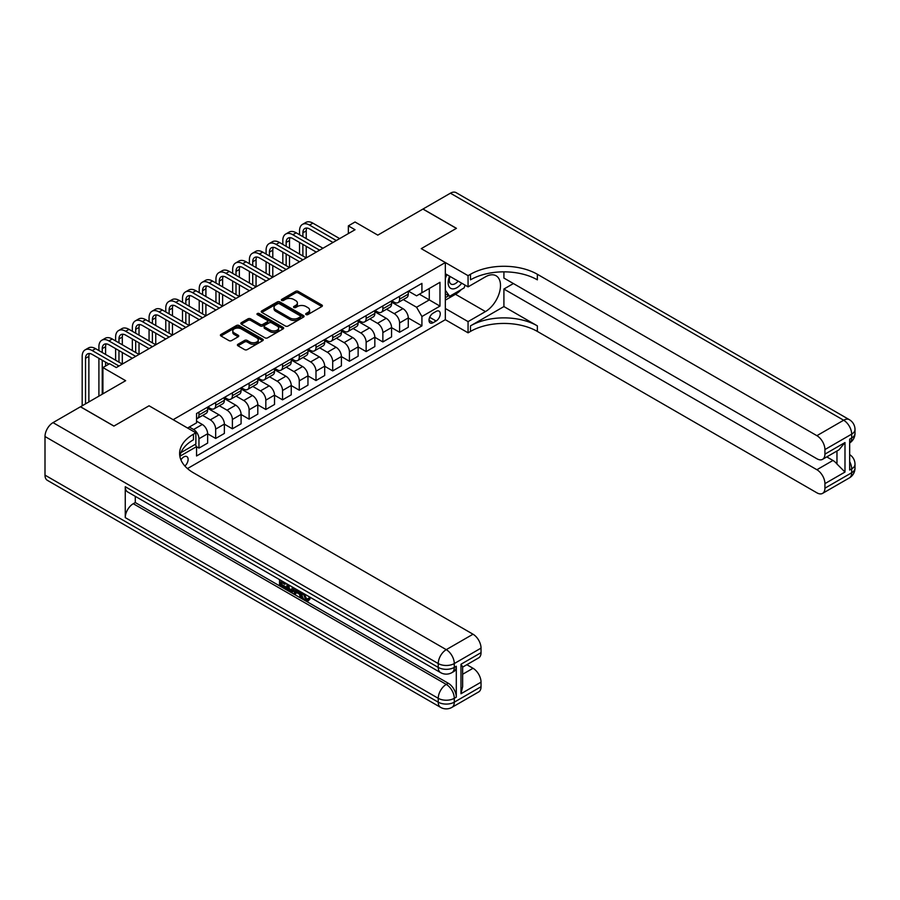 <?xml version="1.0" encoding="UTF-8"?>
<svg xmlns="http://www.w3.org/2000/svg" width="900" height="900" viewBox="0 0 900 900"><rect width="100%" height="100%" fill="white"/><g stroke="black" fill="none" stroke-linecap="round" stroke-linejoin="round"><path stroke-width="1.35" d="M306.056 314.572A1.305 0.754 0 0 0 307.901 314.572L321.851 306.517A1.856 1.069 0 0 0 322.391 305.764A1.856 1.069 0 0 0 321.851 304.999L298.215 291.364A1.856 1.069 0 0 0 295.594 291.364L281.644 299.419A1.305 0.754 0 0 0 283.477 300.476L285.289 299.43A5.94 3.431 0 0 1 293.681 299.43L295.65 300.566A5.94 3.431 0 0 1 297.394 302.996A5.94 3.431 0 0 1 295.65 305.426L293.85 306.461A1.305 0.754 0 0 0 295.684 307.519L297.495 306.484A5.94 3.431 0 0 1 305.899 306.484L307.868 307.62A5.94 3.431 0 0 1 309.611 310.05A5.94 3.431 0 0 1 307.868 312.469L306.056 313.515A1.305 0.754 0 0 0 306.056 314.572L306.056 313.515M184.882 466.043A6.053 3.499 120 0 0 187.965 460.789A6.053 3.499 120 0 0 186.862 456.615A6.053 3.499 120 0 0 183.836 456.907A6.053 3.499 120 0 0 180.934 459.9M237.949 344.272A1.856 1.069 0 0 0 237.409 345.026A1.856 1.069 0 0 0 237.949 345.78L244.586 349.616A1.856 1.069 0 0 0 247.208 349.616L262.699 340.673A1.856 1.069 0 0 0 263.25 339.907A1.856 1.069 0 0 0 262.699 339.154L239.074 325.507A1.856 1.069 0 0 0 236.441 325.507L220.95 334.451A1.856 1.069 0 0 0 220.41 335.205A1.856 1.069 0 0 0 220.95 335.97L228.96 340.594A1.856 1.069 0 0 0 231.581 340.594L238.219 336.769A1.856 1.069 0 0 0 238.759 336.004A1.856 1.069 0 0 0 238.219 335.25L234.248 332.955A4.961 2.869 0 0 1 232.785 330.93A4.961 2.869 0 0 1 235.856 328.275A4.961 2.869 0 0 1 241.268 328.905L256.826 337.882A4.961 2.869 0 0 1 258.278 339.907A4.961 2.869 0 0 1 255.218 342.562A4.961 2.869 0 0 1 249.806 341.933L247.208 340.436A1.856 1.069 0 0 0 244.586 340.436L237.949 344.272L237.949 345.78M503.91 271.845L503.91 278.066L816.896 458.764A11.351 6.548 -120 0 0 822.577 459.326L838.98 449.854L844.988 442.553L844.988 472.05L824.929 483.626L824.929 488.183L851.681 472.748L851.681 468.877L849.668 470.036L849.668 439.155L851.681 437.996L851.681 434.126L824.929 449.572A11.351 6.548 -120 0 0 816.896 435.679L843.649 420.233L450.416 193.196L422.989 209.025L456.435 228.33L421.256 248.636L456.368 228.375L422.921 209.07L377.786 235.125L355.039 221.996L348.356 225.866L355.039 229.725L116.291 367.56L109.609 363.701L102.915 367.56L102.915 393.817M45 475.132L438.244 702.169A11.351 6.548 120 0 0 440.595 707.366L47.351 480.33A11.351 6.548 -60 0 1 45 475.132L45 436.522A11.351 6.548 -60 0 1 53.021 422.629L80.449 406.789L113.884 426.094L149.062 405.787L113.951 426.06L80.516 406.755L125.651 380.689L102.915 367.56M180.956 452.632L195.874 444.015L195.874 432.821L149.062 405.787L173.138 419.692L445.331 262.541L445.331 319.691L468.067 332.82L470.475 331.425A47.295 27.304 180 0 1 537.356 331.425L816.896 492.817A11.351 6.548 -120 0 0 822.577 493.38A11.351 6.548 -120 0 0 824.929 488.183M470.475 274.275A47.295 27.304 180 0 1 537.356 274.275L537.356 279.844A47.295 27.304 180 0 0 470.475 279.844L470.475 274.275L468.067 275.67L421.256 248.636L445.331 262.541M285.412 326.036A1.856 1.069 0 0 0 288.045 326.036L303.536 317.093A1.856 1.069 0 0 0 304.076 316.339A1.856 1.069 0 0 0 303.536 315.574L279.9 301.939A1.856 1.069 0 0 0 277.279 301.939L261.787 310.882A1.856 1.069 0 0 0 261.236 311.636A1.856 1.069 0 0 0 261.787 312.39L285.412 326.036M257.771 314.854A1.305 0.754 0 0 1 259.088 315.034L283.095 328.894L267.626 337.826A1.856 1.069 0 0 1 265.005 337.826L241.369 324.18L247.995 320.377L247.995 318.836L241.369 322.661A1.856 1.069 0 0 0 240.829 323.426A1.856 1.069 0 0 0 241.369 324.18L241.369 322.661M247.995 320.377A1.856 1.069 0 0 1 250.627 320.377L250.627 318.836A1.856 1.069 0 0 0 247.995 318.836M250.627 318.836L260.213 324.371A1.856 1.069 0 0 0 262.834 324.371L267.233 321.829A1.856 1.069 0 0 0 267.773 321.075A1.856 1.069 0 0 0 267.233 320.31L257.254 314.55A1.305 0.754 0 0 1 259.088 313.493L283.118 327.364A1.856 1.069 0 0 1 283.657 328.118A1.856 1.069 0 0 1 283.118 328.882L283.118 327.364M436.095 311.423L433.159 313.121A5.861 3.386 120 0 0 429.322 318.285A5.861 3.386 120 0 0 430.223 322.988A5.861 3.386 120 0 0 433.159 322.695L436.095 320.996A5.861 3.386 120 0 0 439.931 315.832A5.861 3.386 120 0 0 439.031 311.13A5.861 3.386 120 0 0 436.095 311.423M187.459 468.574L445.331 319.691M408.476 291.15L416.576 295.83L421.92 292.736L421.92 283.387L196.549 413.516L196.549 422.854L187.583 428.029M421.92 292.736L439.976 282.308L439.976 306.101L421.92 316.519L416.576 307.249L403.267 299.576M408.274 317.993L421.92 325.868L421.92 316.519M421.92 325.868L196.549 455.985L196.549 446.636L179.865 456.266M348.356 225.866L348.356 233.584M419.377 294.199L429.277 299.914L429.277 288.484L439.976 282.308M416.576 307.249L429.277 299.914L439.976 306.101M196.549 446.715L198.956 448.11L198.956 438.761A7.571 4.365 -120 0 0 193.601 429.502L189.326 427.027M198.956 448.11L207.641 443.093L207.641 433.744A7.571 4.365 -120 0 0 202.297 424.474L196.549 421.155M207.641 433.822L215.674 438.457L215.674 429.109A7.571 4.365 -120 0 0 210.319 419.85L202.635 415.406M215.674 438.457L224.37 433.44L224.37 424.091A7.571 4.365 -120 0 0 219.015 414.821L207.641 408.262M224.37 424.17L232.391 428.805L232.391 419.456A7.571 4.365 -120 0 0 227.036 410.186L219.364 405.754M232.391 428.805L241.088 423.787L241.088 414.439A7.571 4.365 -120 0 0 235.732 405.169L224.37 398.61M241.088 414.517L249.109 419.152L249.109 409.804A7.571 4.365 -120 0 0 243.765 400.534L236.081 396.101M249.109 419.152L257.805 414.135L257.805 404.786A7.571 4.365 -120 0 0 252.45 395.516L241.088 388.957M257.805 404.865L265.826 409.5L265.826 400.151A7.571 4.365 -120 0 0 260.483 390.881L252.799 386.449M265.826 409.5L274.523 404.483L274.523 395.134A7.571 4.365 -120 0 0 269.179 385.864L257.805 379.305M274.523 395.213L282.544 399.848L282.544 390.499A7.571 4.365 -120 0 0 277.2 381.229L269.516 376.796M282.544 399.848L291.24 394.83L291.24 385.481A7.571 4.365 -120 0 0 285.896 376.211L274.523 369.652M291.24 385.56L299.272 390.195L299.272 380.846A7.571 4.365 -120 0 0 293.918 371.576L286.234 367.144M299.272 390.195L307.957 385.166L307.957 375.829A7.571 4.365 -120 0 0 302.614 366.559L291.24 360M307.957 375.907L315.99 380.543L315.99 371.194A7.571 4.365 -120 0 0 310.635 361.924L302.951 357.491M315.99 380.543L324.686 375.514L324.686 366.176A7.571 4.365 -120 0 0 319.331 356.906L307.957 350.348M324.686 366.255L332.707 370.89L332.707 361.541A7.571 4.365 -120 0 0 327.353 352.271L319.68 347.839M332.707 370.89L341.404 365.861L341.404 356.524A7.571 4.365 -120 0 0 336.049 347.254L324.686 340.695M341.404 356.603L349.425 361.238L349.425 351.889A7.571 4.365 -120 0 0 344.081 342.619L336.397 338.186M349.425 361.238L358.121 356.209L358.121 346.871A7.571 4.365 -120 0 0 352.766 337.601L341.404 331.043M358.121 346.95L366.142 351.585L366.142 342.236A7.571 4.365 -120 0 0 360.799 332.966L353.115 328.534M366.142 351.585L374.839 346.556L374.839 337.219A7.571 4.365 -120 0 0 369.495 327.949L358.121 321.39M374.839 337.298L382.86 341.933L382.86 332.584A7.571 4.365 -120 0 0 377.516 323.314L369.832 318.881M382.86 341.933L391.556 336.904L391.556 327.566A7.571 4.365 -120 0 0 386.213 318.296L374.839 311.738M391.556 327.645L399.589 332.269L399.589 322.931A7.571 4.365 -120 0 0 394.234 313.661L386.55 309.229M399.589 332.269L408.274 327.251L408.274 317.914A7.571 4.365 -120 0 0 402.93 308.644L391.556 302.085M391.759 300.803L394.234 302.231A7.571 4.365 -120 0 0 398.014 302.614A7.571 4.365 -120 0 0 399.589 299.149L399.589 296.291M375.041 310.455L377.516 311.884A7.571 4.365 -120 0 0 381.296 312.266A7.571 4.365 -120 0 0 382.86 308.801L382.86 305.944M358.324 320.108L360.799 321.536A7.571 4.365 -120 0 0 364.579 321.919A7.571 4.365 -120 0 0 366.142 318.454L366.142 315.596M341.606 329.76L344.081 331.189A7.571 4.365 -120 0 0 347.861 331.571A7.571 4.365 -120 0 0 349.425 328.106L349.425 325.249M324.877 339.412L327.353 340.841A7.571 4.365 -120 0 0 331.144 341.224A7.571 4.365 -120 0 0 332.707 337.759L332.707 334.901M308.16 349.065L310.635 350.494A7.571 4.365 -120 0 0 314.415 350.876A7.571 4.365 -120 0 0 315.99 347.411L315.99 344.554M291.442 358.718L293.918 360.146A7.571 4.365 -120 0 0 297.697 360.529A7.571 4.365 -120 0 0 299.272 357.064L299.272 354.206M274.725 368.37L277.2 369.799A7.571 4.365 -120 0 0 280.98 370.181A7.571 4.365 -120 0 0 282.544 366.716L282.544 363.859M258.007 378.034L260.483 379.463A7.571 4.365 -120 0 0 264.262 379.834A7.571 4.365 -120 0 0 265.826 376.369L265.826 373.511M241.29 387.686L243.765 389.115A7.571 4.365 -120 0 0 247.545 389.486A7.571 4.365 -120 0 0 249.109 386.021L249.109 383.164M224.561 397.339L227.036 398.767A7.571 4.365 -120 0 0 230.828 399.139A7.571 4.365 -120 0 0 232.391 395.674L232.391 392.816M207.844 406.991L210.319 408.42A7.571 4.365 -120 0 0 214.099 408.791A7.571 4.365 -120 0 0 215.674 405.326L215.674 402.469M398.014 302.614L406.71 297.585A7.571 4.365 -120 0 0 408.274 294.131L408.274 291.274M381.296 312.266L389.993 307.238A7.571 4.365 -120 0 0 391.556 303.784L391.556 300.926M364.579 321.919L373.275 316.89A7.571 4.365 -120 0 0 374.839 313.436L374.839 310.579M347.861 331.571L356.558 326.543A7.571 4.365 -120 0 0 358.121 323.089L358.121 320.231M331.144 341.224L339.829 336.206A7.571 4.365 -120 0 0 341.404 332.741L341.404 329.884M314.415 350.876L323.111 345.859A7.571 4.365 -120 0 0 324.686 342.394L324.686 339.536M297.697 360.529L306.394 355.511A7.571 4.365 -120 0 0 307.957 352.046L307.957 349.189M280.98 370.181L289.676 365.164A7.571 4.365 -120 0 0 291.24 361.699L291.24 358.841M264.262 379.834L272.959 374.816A7.571 4.365 -120 0 0 274.523 371.351L274.523 368.494M247.545 389.486L256.241 384.469A7.571 4.365 -120 0 0 257.805 381.004L257.805 378.146M230.828 399.139L239.513 394.121A7.571 4.365 -120 0 0 241.088 390.656L241.088 387.799M214.099 408.791L222.795 403.774A7.571 4.365 -120 0 0 224.37 400.309L224.37 397.451M196.549 418.748A7.571 4.365 -120 0 0 197.381 418.444L206.078 413.426A7.571 4.365 -120 0 0 207.641 409.961L207.641 407.104M197.381 418.444A7.571 4.365 -120 0 0 198.956 414.979L198.956 412.121M195.244 444.386L196.549 446.636M306.585 314.752L307.868 314.01A5.94 3.431 0 0 0 309.611 311.591L309.611 310.05M297.394 302.996L297.394 304.537A5.94 3.431 0 0 1 295.65 306.968L294.368 307.71M321.829 306.529L298.215 292.905A1.856 1.069 0 0 0 295.594 292.905L282.161 300.656M303.536 315.574L303.536 317.093L279.9 303.48A1.856 1.069 0 0 0 277.279 303.48L261.81 312.412L261.787 310.882M300.251 316.868A1.305 0.754 0 0 0 300.251 315.81L279.506 303.829A1.305 0.754 0 0 0 277.673 303.829L275.76 304.931A5.94 3.431 0 0 0 274.028 307.35A5.94 3.431 0 0 0 275.76 309.78L289.946 317.97A5.94 3.431 0 0 0 298.35 317.97L300.251 316.868L300.251 318.409A1.305 0.754 0 0 0 300.634 317.88L300.634 316.339M274.028 307.35L274.028 308.902A5.94 3.431 0 0 0 275.76 311.321L275.76 309.78M300.251 318.409L298.35 319.511A5.94 3.431 0 0 1 289.946 319.511L275.76 311.321M250.627 320.377L260.213 325.912A1.856 1.069 0 0 0 262.834 325.912L267.233 323.381A1.856 1.069 0 0 0 267.773 322.616L267.773 321.075M270.157 330.109A4.961 2.869 0 0 0 275.569 330.739A4.961 2.869 0 0 0 278.629 328.084A4.961 2.869 0 0 0 277.178 326.059L271.699 322.897A1.856 1.069 0 0 0 269.066 322.897L264.668 325.429A1.856 1.069 0 0 0 264.127 326.194A1.856 1.069 0 0 0 264.668 326.947L270.157 330.109L270.157 331.661A4.961 2.869 0 0 0 275.569 332.28A4.961 2.869 0 0 0 278.629 329.625L278.629 328.084M264.127 326.194L264.127 327.735A1.856 1.069 0 0 0 264.668 328.489L264.668 326.947M270.157 331.661L264.668 328.489M258.278 339.907L258.278 341.449A4.961 2.869 0 0 1 255.218 344.104A4.961 2.869 0 0 1 249.806 343.485L247.208 341.989A1.856 1.069 0 0 0 244.586 341.989L237.982 345.803M232.785 330.93L232.785 332.471A4.961 2.869 0 0 0 234.248 334.496L234.248 332.955M238.219 335.25L238.219 336.769L234.248 334.496M262.676 340.684L239.074 327.049A1.856 1.069 0 0 0 236.441 327.049L220.972 335.981L220.95 334.451M299.531 234.743L299.531 230.884A14.186 8.19 60 0 1 302.479 224.381L305.82 222.458A14.186 8.19 60 0 1 312.907 223.155L339.66 238.601M302.479 224.381A14.186 8.19 60 0 1 309.566 225.09L336.319 240.536M332.978 242.46L309.566 228.949A9.461 5.456 -120 0 0 304.841 228.476A9.461 5.456 -120 0 0 302.884 232.808L302.884 236.678M306.821 228.049A9.461 5.456 -120 0 0 306.225 230.884L306.225 238.601M302.884 244.395L302.884 255.982M306.225 246.33L306.225 257.906L279.472 242.46L276.131 244.395L302.884 259.841M299.531 254.047L299.531 242.46M282.814 244.395L282.814 240.536A14.186 8.19 60 0 1 285.75 234.034L289.103 232.11A14.186 8.19 60 0 1 296.19 232.808L322.942 248.254M285.75 234.034A14.186 8.19 60 0 1 292.849 234.743L319.601 250.189M316.26 252.112L292.849 238.601A9.461 5.456 -120 0 0 288.124 238.129A9.461 5.456 -120 0 0 286.155 242.46L286.155 246.33M290.093 237.701A9.461 5.456 -120 0 0 289.507 240.536L289.507 248.254M286.155 254.047L286.155 265.635M289.507 255.982L289.507 267.559L262.755 252.112L259.414 254.047L286.155 269.494M282.814 263.7L282.814 252.112M299.531 261.765L276.131 248.254A9.461 5.456 -120 0 0 271.395 247.792A9.461 5.456 -120 0 0 269.438 252.112L269.438 255.982M273.375 247.354A9.461 5.456 -120 0 0 272.79 250.189L272.79 257.906M269.438 263.7L269.438 275.287M272.79 265.635L272.79 277.211L246.037 261.765L242.685 263.7L269.438 279.146M266.096 273.352L266.096 261.765M266.096 254.047L266.096 250.189A14.186 8.19 60 0 1 269.032 243.686A14.186 8.19 60 0 1 276.131 244.395M269.032 243.686L272.374 241.763A14.186 8.19 60 0 1 279.472 242.46M282.814 271.418L259.414 257.906A9.461 5.456 -120 0 0 254.678 257.445A9.461 5.456 -120 0 0 252.72 261.765L252.72 265.635M256.657 257.006A9.461 5.456 -120 0 0 256.061 259.841L256.061 267.559M252.72 273.352L252.72 284.94M256.061 275.287L256.061 286.864L229.309 271.418L225.968 273.352L252.72 288.799M249.379 283.005L249.379 271.418M249.379 263.7L249.379 259.841A14.186 8.19 60 0 1 252.315 253.35A14.186 8.19 60 0 1 259.414 254.047M252.315 253.35L255.656 251.415A14.186 8.19 60 0 1 262.755 252.112M266.096 281.07L242.685 267.559A9.461 5.456 -120 0 0 237.96 267.097A9.461 5.456 -120 0 0 236.002 271.418L236.002 275.287M239.94 266.659A9.461 5.456 -120 0 0 239.344 269.494L239.344 277.211M236.002 283.005L236.002 294.593M239.344 284.94L239.344 296.516L212.591 281.07L209.25 283.005L236.002 298.451M232.661 292.657L232.661 281.07M232.661 273.352L232.661 269.494A14.186 8.19 60 0 1 235.597 263.002A14.186 8.19 60 0 1 242.685 263.7M235.597 263.002L238.939 261.067A14.186 8.19 60 0 1 246.037 261.765M449.629 276.221A12.296 7.099 120 0 0 450.473 288.191A12.296 7.099 120 0 0 461.183 283.86A12.296 7.099 120 0 0 461.7 283.185M445.331 278.438L446.816 274.601M465.131 285.176L464.051 287.955L449.606 296.291L445.331 290.194M445.331 293.816L449.606 296.291M450.034 276.457A8.415 4.86 120 0 0 451.035 284.051A8.415 4.86 120 0 0 458.123 281.126M445.331 308.486L468.067 321.615L485.46 311.58A21.285 12.285 120 0 0 499.354 292.826A21.285 12.285 120 0 0 496.091 275.771A21.285 12.285 120 0 0 485.46 276.829L468.067 286.864L468.067 275.67M468.067 321.615L468.067 332.82M503.91 306.562L470.475 325.868A47.295 27.304 180 0 1 537.356 325.868L503.91 306.562L503.91 289.035L513.405 283.545M824.929 483.626A11.351 6.548 -120 0 0 816.896 469.733L832.95 460.463A11.351 6.548 60 0 1 836.966 464.017L836.966 451.024M503.91 289.035L816.896 469.733M450.416 193.196A11.351 6.548 -60 0 1 456.086 192.634L849.33 419.67A11.351 6.548 120 0 0 843.649 420.233A11.351 6.548 60 0 1 851.681 434.126A11.351 6.548 180 0 0 855 429.502A11.351 11.351 0 0 0 849.33 419.67M445.331 273.735L468.067 286.864M822.577 459.326A11.351 6.548 -120 0 0 824.929 454.129L844.988 442.553M824.929 449.572L824.929 454.129M537.356 274.275L816.896 435.679M826.774 456.896L832.95 460.463M844.988 472.05L836.966 464.017M461.396 289.485A21.285 12.285 -60 0 1 455.49 294.277L445.331 300.15M445.331 297.675L448.673 295.751M304.178 593.809L306.652 598.995L307.586 599.321M303.21 593.303L305.584 599.614L307.147 599.805L308.914 597.971L310.039 598.939L308.025 601.054L305.696 600.75C303.233 599.074 301.984 596.745 301.973 593.775L302.062 592.639M296.662 592.56L295.076 594.495L293.884 593.809L295.909 589.084M300.994 592.02L302.603 597.6L301.534 598.219L300.33 597.533L299.419 594.146L295.999 592.178L295.076 594.495M281.745 582.525L281.745 584.494L286.481 587.227L286.481 588.296L285.412 588.915L279.54 585.529L279.54 579.634M285.964 583.346L284.895 584.336L280.676 581.906L280.676 585.113L281.745 584.494M125.258 486.72L438.244 667.418A11.351 6.548 120 0 0 440.595 672.615L127.609 491.918A11.351 6.548 -60 0 1 125.258 486.72L125.258 517.613A11.351 6.548 -60 0 1 133.279 503.707L135.281 502.549L448.267 683.246A11.351 6.548 60 0 1 456.3 697.151L456.3 666.259A11.351 6.548 60 0 1 453.949 671.456L451.935 672.615A11.351 6.548 -120 0 0 454.286 667.418L456.3 666.259M135.281 502.549L135.281 496.35M293.456 587.666L293.535 588.926L294.581 588.319L293.501 591.367L292.433 591.986L289.822 591.469L286.954 589.804L286.954 583.909M195.874 432.821L193.466 434.205A47.295 27.304 0 0 0 179.618 453.51A47.295 27.304 0 0 0 193.466 472.815L473.017 634.219A11.351 6.548 60 0 1 481.039 648.113L454.286 663.559L454.286 667.418A11.351 6.548 0 0 1 438.244 667.418L438.244 663.559L45 436.522M460.98 664.256L462.645 666.765L462.645 686.61L460.98 693.754L460.98 664.256L481.039 652.669L481.039 648.113M481.039 652.669A11.351 6.548 60 0 1 478.688 657.866L462.645 667.136M466.841 664.706L473.017 668.273A11.351 6.548 60 0 1 481.039 682.166L460.98 693.754M456.3 697.151L454.286 698.31L454.286 702.169L481.039 686.722L481.039 682.166M481.039 686.722A11.351 6.548 60 0 1 478.688 691.92L451.935 707.366A11.351 6.548 -120 0 0 454.286 702.169A11.351 6.548 0 0 1 438.244 702.169L438.244 698.31L125.258 517.613M193.466 434.205L193.466 439.762A47.295 27.304 0 0 0 179.865 456.289M280.676 585.113L285.412 587.846L286.481 587.227M285.412 587.846L285.412 588.915M280.676 580.286L285.368 582.998M284.895 583.268L284.895 584.336M293.535 588.926L292.433 591.986M288.079 584.572L288.079 589.387L291.634 590.783L292.32 587.014M289.159 585.18L289.159 588.769L292.702 590.164M288.079 589.387L289.159 588.769M289.744 590.344L290.812 589.725M299.498 591.165L301.534 598.219M296.966 589.691L296.336 591.3L299.07 592.886L298.44 590.546M297.641 590.085L298.676 591.424M296.336 591.3L297.405 590.681M305.584 599.614L306.652 598.995M303.109 594.428L304.132 593.831M307.834 598.59L308.97 599.546L310.039 598.939M308.97 599.546L308.025 601.054M249.379 290.723L225.968 277.211A9.461 5.456 -120 0 0 221.243 276.75A9.461 5.456 -120 0 0 219.285 281.07L219.285 284.94M223.222 276.311A9.461 5.456 -120 0 0 222.626 279.146L222.626 286.864M219.285 292.657L219.285 304.245M222.626 294.593L222.626 306.169L195.874 290.723L192.532 292.657L219.285 308.104M215.944 302.31L215.944 290.723M215.944 283.005L215.944 279.146A14.186 8.19 60 0 1 218.88 272.655A14.186 8.19 60 0 1 225.968 273.352M218.88 272.655L222.221 270.72A14.186 8.19 60 0 1 229.309 271.418M232.661 300.386L209.25 286.864A9.461 5.456 -120 0 0 204.525 286.403A9.461 5.456 -120 0 0 202.567 290.723L202.567 294.593M206.505 285.964A9.461 5.456 -120 0 0 205.909 288.799L205.909 296.516M202.567 302.31L202.567 313.897M205.909 304.245L205.909 315.821L179.156 300.386L175.815 302.31L202.567 317.756M199.215 311.963L199.215 300.386M199.215 292.657L199.215 288.799A14.186 8.19 60 0 1 202.162 282.308A14.186 8.19 60 0 1 209.25 283.005M202.162 282.308L205.504 280.373A14.186 8.19 60 0 1 212.591 281.07M215.944 310.039L192.532 296.516A9.461 5.456 -120 0 0 187.808 296.055A9.461 5.456 -120 0 0 185.839 300.386L185.839 304.245M189.776 295.616A9.461 5.456 -120 0 0 189.191 298.451L189.191 306.169M185.839 311.963L185.839 323.55M189.191 313.897L189.191 325.474L162.439 310.039L159.097 311.963L185.839 327.409M182.498 321.615L182.498 310.039M182.498 302.31L182.498 298.451A14.186 8.19 60 0 1 185.434 291.96A14.186 8.19 60 0 1 192.532 292.657M185.434 291.96L188.786 290.025A14.186 8.19 60 0 1 195.874 290.723M199.215 319.691L175.815 306.169A9.461 5.456 -120 0 0 171.079 305.707A9.461 5.456 -120 0 0 169.121 310.039L169.121 313.897M173.059 305.269A9.461 5.456 -120 0 0 172.474 308.104L172.474 315.821M169.121 321.615L169.121 333.202M172.474 323.55L172.474 335.126L145.721 319.691L142.369 321.615L169.121 337.061M165.78 331.267L165.78 319.691M165.78 311.963L165.78 308.104A14.186 8.19 60 0 1 168.716 301.613A14.186 8.19 60 0 1 175.815 302.31M168.716 301.613L172.058 299.678A14.186 8.19 60 0 1 179.156 300.386M182.498 329.344L159.097 315.821A9.461 5.456 -120 0 0 154.361 315.36A9.461 5.456 -120 0 0 152.404 319.691L152.404 323.55M156.341 314.921A9.461 5.456 -120 0 0 155.745 317.756L155.745 325.474M152.404 331.267L152.404 342.855M155.745 333.202L155.745 344.779L128.993 329.344L125.651 331.267L152.404 346.714M149.062 340.92L149.062 329.344M149.062 321.615L149.062 317.756A14.186 8.19 60 0 1 151.999 311.265A14.186 8.19 60 0 1 159.097 311.963M151.999 311.265L155.34 309.33A14.186 8.19 60 0 1 162.439 310.039M165.78 338.996L142.369 325.474A9.461 5.456 -120 0 0 137.644 325.012A9.461 5.456 -120 0 0 135.686 329.344L135.686 333.202M139.624 324.574A9.461 5.456 -120 0 0 139.028 327.409L139.028 335.126M135.686 340.92L135.686 352.507M139.028 342.855L139.028 354.431L112.275 338.996L108.934 340.92L135.686 356.366M132.345 350.572L132.345 338.996M132.345 331.267L132.345 327.409A14.186 8.19 60 0 1 135.281 320.918A14.186 8.19 60 0 1 142.369 321.615M135.281 320.918L138.623 318.983A14.186 8.19 60 0 1 145.721 319.691M149.062 348.649L125.651 335.126A9.461 5.456 -120 0 0 120.926 334.665A9.461 5.456 -120 0 0 118.969 338.996L118.969 342.855M122.906 334.226A9.461 5.456 -120 0 0 122.31 337.061L122.31 344.779M118.969 350.572L118.969 362.16M122.31 352.507L122.31 364.084L95.558 348.649L92.216 350.572L118.969 366.019M115.627 360.225L115.627 348.649M115.627 340.92L115.627 337.061A14.186 8.19 60 0 1 118.564 330.57A14.186 8.19 60 0 1 125.651 331.267M118.564 330.57L121.905 328.635A14.186 8.19 60 0 1 128.993 329.344M132.345 358.301L108.934 344.779A9.461 5.456 -120 0 0 104.209 344.317A9.461 5.456 -120 0 0 102.251 348.649L102.251 352.507M106.189 343.879A9.461 5.456 -120 0 0 105.593 346.714L105.593 354.431M102.251 360.225L102.251 394.211M105.593 362.16L105.593 366.019M98.899 396.135L98.899 358.301M98.899 350.572L98.899 346.714A14.186 8.19 60 0 1 101.846 340.223A14.186 8.19 60 0 1 108.934 340.92M101.846 340.223L105.188 338.287A14.186 8.19 60 0 1 112.275 338.996M108.934 364.095L92.216 354.431A9.461 5.456 -120 0 0 87.491 353.97A9.461 5.456 -120 0 0 85.522 358.301L85.522 403.864M89.46 353.531A9.461 5.456 -120 0 0 88.875 356.366L88.875 401.929M82.181 405.787L82.181 356.366A14.186 8.19 60 0 1 85.117 349.875A14.186 8.19 60 0 1 92.216 350.572M85.117 349.875L88.47 347.94A14.186 8.19 60 0 1 95.558 348.649M193.601 429.502L202.297 424.474M210.319 419.85L219.015 414.821M227.036 410.186L235.732 405.169M243.765 400.534L252.45 395.516M260.483 390.881L269.179 385.864M277.2 381.229L285.896 376.211M293.918 371.576L302.614 366.559M310.635 361.924L319.331 356.906M327.353 352.271L336.049 347.254M344.081 342.619L352.766 337.601M360.799 332.966L369.495 327.949M377.516 323.314L386.213 318.296M394.234 313.661L402.93 308.644M399.589 299.149L408.274 294.131M399.589 322.931L408.274 317.914M382.86 332.584L391.556 327.566M382.86 308.801L391.556 303.784M366.142 342.236L374.839 337.219M366.142 318.454L374.839 313.436M349.425 351.889L358.121 346.871M349.425 328.106L358.121 323.089M332.707 361.541L341.404 356.524M332.707 337.759L341.404 332.741M315.99 371.194L324.686 366.176M315.99 347.411L324.686 342.394M299.272 380.846L307.957 375.829M299.272 357.064L307.957 352.046M282.544 390.499L291.24 385.481M282.544 366.716L291.24 361.699M265.826 400.151L274.523 395.134M265.826 376.369L274.523 371.351M249.109 409.804L257.805 404.786M249.109 386.021L257.805 381.004M232.391 419.456L241.088 414.439M232.391 395.674L241.088 390.656M215.674 429.109L224.37 424.091M215.674 405.326L224.37 400.309M198.956 438.761L207.641 433.744M198.956 414.979L207.641 409.961M429.683 317.295L436.095 320.996M429.007 320.31L433.159 322.695M307.868 314.01L307.868 312.469M293.85 307.519L293.85 306.461M295.65 306.968L295.65 305.426M281.644 300.476L281.644 299.419M295.594 292.905L295.594 291.364M298.215 292.905L298.215 291.364M321.851 306.517L321.851 304.999M277.279 303.48L277.279 301.939M279.9 303.48L279.9 301.939M289.946 319.511L289.946 317.97M298.35 319.511L298.35 317.97M260.213 325.912L260.213 324.371M262.834 325.912L262.834 324.371M267.233 323.381L267.233 321.829M259.088 315.034L259.088 313.493M244.586 341.989L244.586 340.436M247.208 341.989L247.208 340.436M249.806 343.485L249.806 341.933M236.441 327.049L236.441 325.507M239.074 327.049L239.074 325.507M262.699 340.673L262.699 339.154M312.907 223.155L309.566 225.09M306.225 230.884L302.884 232.808M296.19 232.808L292.849 234.743M289.507 240.536L286.155 242.46M272.79 250.189L269.438 252.112M256.061 259.841L252.72 261.765M239.344 269.494L236.002 271.418M470.475 325.868L470.475 331.425M537.356 325.868L537.356 331.425M849.668 461.599A11.351 6.548 60 0 1 851.681 468.877A11.351 6.548 180 0 0 855 464.243A11.351 11.351 0 0 0 849.668 454.624M849.33 477.934A11.351 11.351 0 0 0 855 468.113A11.351 6.548 0 0 1 851.681 472.748A11.351 6.548 60 0 1 849.33 477.934L822.577 493.38M851.681 437.996A11.351 6.548 60 0 1 849.668 442.957A11.351 11.351 0 0 0 855 433.361A11.351 6.548 0 0 1 851.681 437.996M455.49 294.277L485.46 311.58M53.021 422.629L446.265 649.654L473.017 634.219M133.279 503.707L446.265 684.405L448.267 683.246M462.645 674.258L473.017 668.273M446.265 649.654A11.351 6.548 120 0 0 438.244 663.559A11.351 6.548 180 0 0 454.286 663.559A11.351 6.548 -120 0 0 446.265 649.654M446.265 684.405A11.351 6.548 120 0 0 438.244 698.31A11.351 6.548 180 0 0 454.286 698.31A11.351 6.548 -120 0 0 446.265 684.405M222.626 279.146L219.285 281.07M205.909 288.799L202.567 290.723M189.191 298.451L185.839 300.386M172.474 308.104L169.121 310.039M155.745 317.756L152.404 319.691M139.028 327.409L135.686 329.344M122.31 337.061L118.969 338.996M105.593 346.714L102.251 348.649M88.875 356.366L85.522 358.301M855 464.243L855 468.113M855 429.502L855 433.361M440.595 672.615A11.351 11.351 0 0 0 451.935 672.615M440.595 707.366A11.351 11.351 0 0 0 451.935 707.366"/></g></svg>
